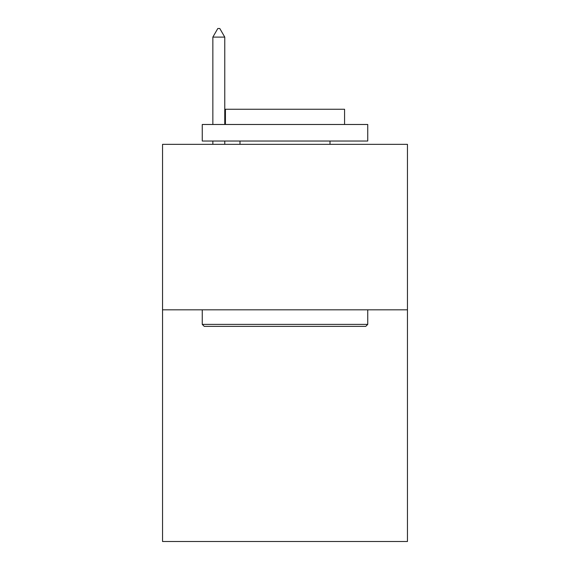 <?xml version="1.0" encoding="UTF-8"?>
<svg xmlns="http://www.w3.org/2000/svg" width="570" height="570" viewBox="0 0 570 570"><rect width="100%" height="100%" fill="white"/><g stroke="black" fill="none" stroke-linecap="round" stroke-linejoin="round"><path stroke-width="0.85" d="M407.457 309.823L407.457 541.5L162.543 541.5L162.543 144.338L407.457 144.338L407.457 309.823L162.543 309.823M204.245 326.368L202.257 324.387L367.743 324.387L365.755 326.368L204.245 326.368M367.743 124.481L367.743 141.032L202.257 141.032L202.257 124.481L367.743 124.481M225.428 124.481L225.428 109.255L344.572 109.255L344.572 124.481M367.743 309.823L367.743 324.387M202.257 309.823L202.257 324.387M330.009 141.032L330.009 144.338M239.991 141.032L239.991 144.338M224.765 37.107L219.799 28.5L217.811 28.5L212.852 37.107L224.765 37.107L224.765 124.481M224.765 141.032L224.765 144.338M212.852 37.107L212.852 124.481M212.852 141.032L212.852 144.338"/></g></svg>
